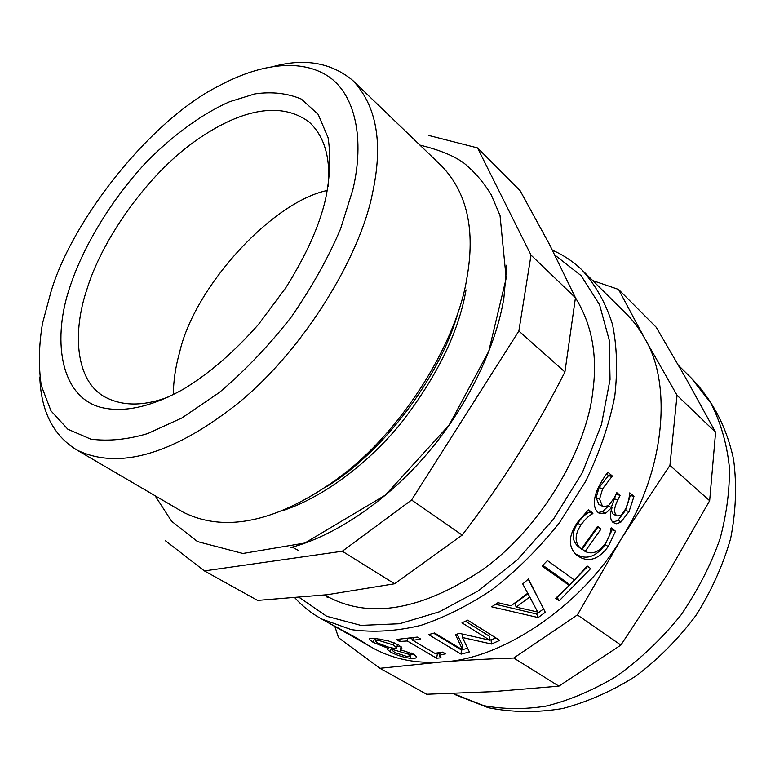 <?xml version="1.0" encoding="UTF-8"?>
<svg xmlns="http://www.w3.org/2000/svg" width="775" height="775" viewBox="0 0 775 775"><rect width="100%" height="100%" fill="white"/><g stroke="black" fill="none" stroke-linecap="round" stroke-linejoin="round"><path stroke-width="1.16" d="M322.003 619.167L325.442 621.124L321.732 619.022L351.269 629.639C373.434 632.671 396.655 631.247 420.932 625.357C444.627 617.413 468.265 605.566 491.854 589.833C515.879 571.33 538.334 549.068 559.24 523.057L585.716 481.217C599.821 451.922 609.518 423.45 614.817 395.822C617.704 369.907 616.929 346.134 612.502 324.502C605.914 303.374 595.743 285.19 581.967 269.952L624.824 312.335C632.671 319.939 639.268 328.6 644.635 338.336C672.613 383.712 664.979 471.239 621.686 538.053C581.512 606.312 501.202 659.787 442.079 661.937C416.921 663.836 394.252 659.428 374.063 648.694L323.136 619.816M325.442 621.124L356.868 638.145L369.152 645.904M399.668 641.506L396.238 639.511L417.328 637.069L420.738 639.094L412.784 640.344L434.765 653.296L442.67 652.114L445.615 653.868C441.421 654.517 439.406 655.292 439.57 656.192L441.091 657.791L436.645 658.237L407.214 640.973L399.668 641.506L400.142 639.278M542.074 566.06L547.392 560.577L574.507 580.117L587.13 565.973L590.647 568.569L559.25 600.77L555.656 598.271L569.286 585.474L542.074 566.06M611.775 507.489L605.856 513.127L599.414 513.389L598.164 512.556C595.52 510.289 594.241 506.84 594.328 502.21C594.454 497.434 596.053 492.038 599.114 486.012C602.562 479.58 605.498 475.017 607.929 472.314L612.347 476.005L602.65 488.725L599.569 499.09L602.33 505.862L603.386 506.559L608.472 505.746L614.236 497.908L616.813 492.658L620.077 495.341L617.83 499.933C614.081 507.363 613.645 512.546 616.542 515.482L617.21 515.917L621.25 515.026L625.803 508.729L628.777 499.807L629.765 492.842L633.969 496.349L629.038 511.597L620.697 522.263L616.454 523.774L613.112 522.505C610.002 519.521 609.654 514.59 612.066 507.722L608.307 506.172L602.475 511.645L598.155 512.546M608.22 546.578C598.232 559.908 587.954 562.921 577.375 555.636L576.077 554.59C568.065 546.423 568.462 535.757 577.278 522.602L588.496 509.727L592.952 513.244L592.662 513.718C588.738 515.714 584.796 519.512 580.833 525.111C574.527 534.798 574.546 542.665 580.872 548.729L581.357 549.107L597.593 526.341L601.032 529.034L585.086 551.442C592.139 554.735 598.804 552.197 605.081 543.817C608.637 538.499 610.584 533.326 610.913 528.298L611.204 527.833L615.515 531.233L608.22 546.578L605.139 544.622C595.394 557.622 585.251 560.499 574.701 553.263M522.738 583.933L528.463 578.964L545.28 612.279L538.189 617.559L491.621 606.815L497.947 602.688L510.987 605.866L527.717 593.253L522.738 583.933M461.115 654.148L428.585 634.609L434.572 632.981L462.636 649.944L455.506 634.696L459.197 633.34L489.771 640.198L461.987 622.829L467.674 620.165L499.739 640.363L491.524 644.044L462.442 637.515L469.369 651.949L461.115 654.148L461.299 649.925L433.68 633.233M373.066 642.33L369.365 639.404C369.065 638.338 371.118 638.048 375.555 638.523L388.12 640.828L398.767 645.003L401.973 648.055L400.346 649.702L413.608 654.178L416.407 656.774C416.592 658.227 414.431 658.731 409.946 658.295C402.186 657.055 395.57 654.865 390.116 651.717L387.103 649.227L388.091 648.297L373.066 642.33L374.538 638.426M327.273 597.544L326.459 595.965M324.832 595.006L327.341 596.479C369.52 619.235 421.135 610.4 482.166 569.993C542.703 526.845 586.937 447.592 592.846 391.142C597.69 355.386 591.887 324.27 575.438 297.774M392.402 649.46L391.995 650.215L395.066 652.627L406.798 656.464L410.372 655.786L408.619 654.255L392.402 649.46L392.828 648.152M400.462 649.77L400.026 651.242M401.101 646.97L397.12 646.03M378.849 640.45L375.226 640.983L377.88 643.076L388.139 647.018L395.996 648.82L396.616 647.803L393.535 645.052L378.849 640.45L379.304 638.997M375.943 638.881L375.245 638.493M413.753 654.265L410.857 654.061M388.498 647.115L388.091 648.297M388.643 647.154L388.227 648.375M401.159 646.747L400.346 649.702M467.567 648.278L462.646 649.586M462.22 649.692L461.299 649.925M495.826 637.893L491.05 639.985L489.703 639.695M489.771 640.198L489.238 636.159L465.465 621.221M462.636 649.944L462.704 645.74L457.066 634.134M462.278 634.066L462.442 637.515M491.05 639.985L491.524 644.044M537.705 612.037L527.988 593.582L514.784 603.531L516.218 607.125L537.705 612.037L529.722 596.963L516.218 607.125M527.988 593.582L529.722 596.963M527.717 593.253L524.723 587.653M543.566 608.888L536.678 614.033L495.535 604.287M528.24 579.158L541.851 605.478M536.678 614.033L538.189 617.559M610.894 528.54L612.231 529.587L605.139 544.622M597.273 526.826L597.825 527.262L582.228 549.155L585.086 551.442M587.905 510.231L589.659 511.616L589.368 512.081C585.493 513.999 581.608 517.69 577.743 523.164C571.592 532.628 571.679 540.388 578.024 546.433L580.872 548.729M612.231 529.587L615.515 531.233M597.825 527.262L601.032 529.034M589.368 512.081L592.662 513.718M589.659 511.616L592.952 513.244M629.455 494.799L630.288 495.487L625.502 510.425L617.859 520.432L612.802 522.234M611.194 510.434L613.102 514.096L614.236 514.716M616.135 494.062L611.31 507.315M606.815 473.699L608.414 475.695L599.075 487.601L596.111 497.763L598.901 504.457L600.673 505.445M602.475 511.645L605.856 513.127M630.288 495.487L633.969 496.349M616.454 494.324L620.077 495.341M608.414 475.695L612.134 476.509M608.627 475.211L612.347 476.005M569.286 585.474L566.99 582.577L542.82 565.314M587.702 566.389L557.254 597.602L556.779 597.273M557.254 597.602L559.25 600.77M439.909 653.732L437.352 653.974L435.947 653.141M412.901 639.549L410.566 638.164M407.65 638.552L407.214 640.973M437.352 653.974L436.645 658.237M413.172 637.777L412.784 640.344M298.888 550.657L292.204 547.131M618.537 289.443L656.241 327.292L686.669 379.663L715.587 432.295L709.648 500.718L669.929 465.387L677.03 395.279L644.635 338.336L618.537 289.443L592.73 280.589M715.587 432.295L677.03 395.279M709.648 500.718L667.507 574.149L620.882 645.081L577.375 614.924L621.686 538.053L669.929 465.387M620.882 645.081L558.891 686.156L513.757 658.033L577.375 614.924M558.891 686.156L492.803 691.658L426.647 694.255L379.915 668.312L442.079 661.937C464.235 660.213 488.124 658.915 513.757 658.033M334.868 626.471L338.53 637.718L379.915 668.312M165.24 540.601L204.435 570.923L342.317 551.228L411.573 500.02L518.853 331.022L531.02 255.101L477.526 147.918L428.439 135.373M477.526 147.918L520.132 190.679L549.843 245.132L575.438 297.745L564.917 371.99C550.211 400.917 534.372 428.895 517.409 455.913C500.388 482.893 481.982 509.282 462.181 535.099L394.562 583.778L327.379 594.706L257.571 600.412L204.435 570.923M531.02 255.101L575.438 297.745M518.853 331.022L564.917 371.99M342.317 551.228L394.562 583.778M411.573 500.02L462.181 535.099M169.783 396.422C144.344 406.41 122.576 406.526 104.48 396.752C75.117 380.283 72.492 331.564 86.955 289.249C101.108 242.294 143.627 179.616 190.359 144.634C234.563 111.726 278.448 99.064 309.235 122.121C324.425 136.322 330.731 157.8 328.164 186.552M325.587 198.981C319.416 225.912 306.057 255.663 285.481 288.232L258.511 324.415C233.692 352.451 208.485 374.141 182.89 389.486C150.941 407.078 123.525 413.017 100.643 407.311C59.413 396.248 52.08 337.658 70.351 285.713C83.361 246.576 111.309 199.156 147.725 160.687C175.392 133.029 204.164 112.898 229.584 101.728L254.81 93.92C271.783 91.469 287.312 93.203 301.397 99.113L318.196 114.419L328.087 137.688C330.925 156.55 330.092 176.981 325.587 198.981M352.838 189.71L340.516 229.013C328.3 257.775 311.957 287.012 291.497 316.743C269.012 345.543 244.919 370.818 219.228 392.586L181.883 417.977L147.734 433.574C127.41 439.599 108.422 441.45 90.791 439.144L67.851 429.234L51.005 410.905L41.288 385.601C38.421 366.003 38.828 345.253 42.518 323.349L50.821 292.349C72.153 219.16 151.948 118.662 219.935 85.395C256.738 65.633 297.842 57.437 327.079 75.543C355.928 93.785 364.715 140.149 352.838 189.71M273.953 66.35C304.982 58.077 331.206 62.746 352.625 80.329C376.863 105.758 383.431 143.637 372.339 193.944C359.978 256.205 304.604 349.486 237.005 404.114C169.279 457.327 115.988 469.069 76.977 450.062C53.388 435.734 40.998 411.389 39.806 377.018M352.625 80.329L441.692 166.063C467.151 192.597 475.53 230.049 466.821 278.438C457.434 338.404 406.952 425.717 342.201 475.288C277.208 523.493 224.198 532.58 183.52 512.362L76.977 450.062M457.734 313.42C441.217 373.821 385.156 450.934 326.866 486.477M466.037 289.879C458.693 332.378 436.751 377.163 400.21 424.216C364.066 468.071 318.573 499.207 282.042 510.832M506.811 265.089L503.886 298.017C496.581 343.383 470.134 403.068 427.684 453.123C385.233 503.178 332.262 536.765 290.954 547.489M173.309 394.678C173.484 380.573 175.567 366.565 179.558 352.644C193.944 287.477 271.967 201.81 327.447 190.437M409.19 652.153L408.619 654.255M394.146 642.814L393.535 645.052M391.53 647.861L390.116 651.717M411.215 654.1L409.946 658.295M574.759 553.311L577.375 555.636M577.743 523.164L580.833 525.111M617.859 520.432L621.269 521.866M625.502 510.425L629.038 511.597M613.102 514.096L616.542 515.482M614.265 498.809L617.83 499.933M598.901 504.457L602.33 505.862M596.111 497.763L599.569 499.09M599.075 487.601L602.65 488.725M554.987 255.169L581.095 275.648L599.579 304.788L609.208 340.06L610.041 379.469L601.439 424.623L582.335 472.673L553.466 519.173L517.516 559.627L478.32 590.841L439.357 611.804L399.59 623.739L360.927 625.396L326.692 616.28L299.45 597.593M678.609 365.529L691.319 378.103L710.888 403.126C720.789 422.782 726.94 444.085 729.333 467.015C729.817 489.538 726.756 513.321 720.159 538.393C711.13 564.403 698.072 589.949 680.963 615.04C661.724 638.891 640.247 659.312 616.512 676.294C592.371 690.632 568.831 700.581 545.891 706.141C524.472 709.512 503.74 709.348 483.687 705.637L453.181 693.538M364.473 643.25L330.402 623.943M392.692 648.113L392.198 649.624M411.167 652.947L410.372 655.786M376.049 638.581L375.362 640.586M397.585 644.364L396.616 647.803M369.617 638.716L369.365 639.404M387.297 648.685L387.103 649.227M613.79 514.532L617.21 515.917M599.976 505.164L603.386 506.559M440.074 652.55L439.628 655.757M321.732 619.022C311.54 613.442 302.637 606.428 295.013 597.98M581.967 269.952C573.229 261.592 563.396 255.014 552.468 250.228M419.914 145.109C439.396 149.856 454.092 155.872 464.012 163.167C474.581 171.837 483.639 182.367 491.185 194.748L500.03 215.557L506.182 278.264L488.734 351.346L449.132 425.058L385.437 495.06L304.837 543.033L242.866 553.476L197.547 541.599L171.633 521.275L155.078 495.729M691.319 378.103C712.148 399.609 726.601 426.725 733.625 459.701C736.918 485.295 735.921 511.568 730.641 538.509C722.949 565.314 711.421 590.908 696.057 615.292C678.774 638.426 658.857 658.585 636.314 675.771C612.715 690.835 588.138 701.753 562.592 708.544C536.998 712.758 512.236 712.487 488.289 707.72L455.274 694.72"/></g></svg>
